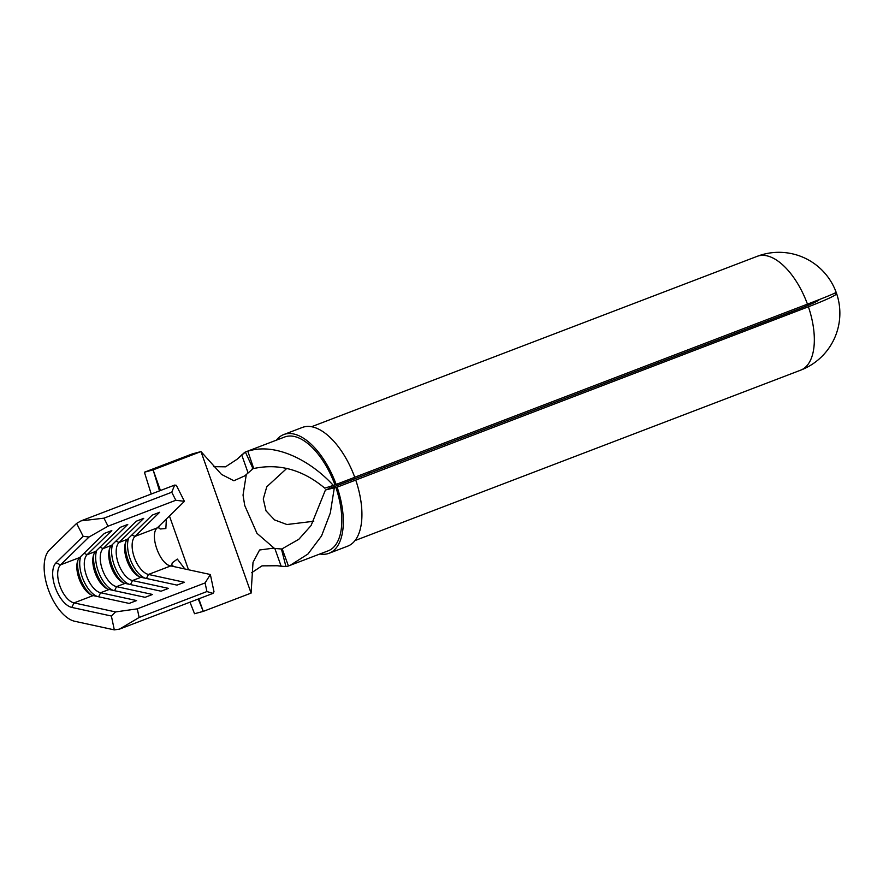<?xml version="1.0" encoding="UTF-8"?>
<svg xmlns="http://www.w3.org/2000/svg" width="883" height="883" viewBox="0 0 883 883"><rect width="100%" height="100%" fill="white"/><g stroke="black" fill="none" stroke-linecap="round" stroke-linejoin="round"><path stroke-width="1.32" d="M198.785 598.806L203.245 611.389L251.092 593.1L253.013 562.383L259.569 549.999L272.527 548.277L281.434 548.994A42.627 20.927 -110.9 0 0 281.809 548.906A42.627 20.927 -110.9 0 0 282.174 548.796L298.818 539.303L311.059 525.573L325.43 489.999L799.545 308.719A42.627 2.726 -18.9 0 0 819.292 299.558M319.9 553.983A63.543 31.192 -110.9 0 0 327.593 553.751A63.543 31.192 -110.9 0 0 329.094 553.266A63.543 31.192 -110.9 0 0 337.129 487.173L335.871 487.449A60.927 29.912 69.1 0 1 328.167 550.826L288.432 565.981A60.927 29.912 -110.9 0 1 287.913 566.135A60.927 29.912 -110.9 0 1 285.926 566.522L281.147 566.235L274.878 548.586M368.939 471.809A40.022 19.647 69.1 0 1 369.414 473.178M383.829 466.114A40.022 19.647 69.1 0 1 384.304 467.482M807.459 304.138A60.927 1.468 -20.1 0 0 836.135 292.262A60.927 60.927 0 0 0 757.173 256.335A60.927 29.912 69.1 0 1 758.618 255.871A60.927 29.912 69.1 0 1 807.459 304.138L354.745 477.239M245.838 451.842L284.646 437.008A60.927 29.912 69.1 0 1 286.092 436.544A60.927 29.912 69.1 0 1 334.933 484.811L333.344 485.418C310.397 460.341 275.209 442.273 247.803 451.246A60.927 29.912 -110.9 0 0 247.273 451.379A60.927 29.912 -110.9 0 0 245.838 451.842A60.927 29.912 -110.9 0 0 245.386 452.03L253.013 468.718L244.701 475.893L233.885 480.76L221.478 474.392L200.982 451.577L192.273 453.917L144.415 472.217L153.123 469.877L160.441 490.518M251.655 572.736L261.997 565.848L277.339 565.749L285.242 566.61M244.757 452.306L237.019 459.303L245.386 452.03M329.094 553.266L347.703 546.147A63.543 31.192 -110.9 0 0 355.739 480.054L808.398 306.776A60.927 29.912 69.1 0 1 800.693 370.154L355.043 540.551M286.887 468.321L266.776 486.765L263.266 498.994L266.026 510.86L274.536 519.899L286.92 524.524L313.774 521.257M246.313 474.414L243.035 495.087L244.746 505.551L256.964 533.321L274.613 548.553M333.344 485.418L324.767 488.156C302.659 469.701 278.984 463.156 253.741 468.52A42.627 20.927 -110.9 0 0 253.377 468.608A42.627 20.927 -110.9 0 0 253.013 468.718L252.041 469.061M283.719 434.568L302.328 427.449A63.543 31.192 -110.9 0 1 354.767 477.306L336.158 484.414A63.543 31.192 -110.9 0 0 283.719 434.568A63.543 31.192 -110.9 0 0 276.379 440.164M334.933 484.811L336.158 484.414M325.43 489.999L335.871 487.449M355.739 480.054L337.129 487.173M834.468 293.255A60.927 3.907 161.1 0 1 836.598 293.553A60.927 3.907 161.1 0 1 808.398 306.776M334.271 488.056L330.308 513.023L321.555 535.915L307.957 554.027L290.143 565.363M184.834 568.961L177.351 559.094L172.24 562.813L171.799 564.833L173.631 566.533L170.783 565.904C159.746 564.568 149.061 534.381 157.306 527.857L184.437 501.334L175.827 500.264L108.035 526.191L89.017 537.019L60.541 564.855A20.905 10.265 -110.9 0 0 59.878 585.87A20.905 10.265 -110.9 0 0 74.017 602.901L115.541 611.93L137.306 608.851L139.139 617.482L119.426 629.149L114.315 629.877L111.379 616.014L71.81 607.416A24.503 12.031 69.1 0 1 55.254 587.438A24.503 12.031 69.1 0 1 56.015 562.824L83.145 536.301L76.611 523.409L49.481 549.921A39.205 19.249 -110.9 0 0 48.256 589.325A39.205 19.249 -110.9 0 0 74.746 621.279L114.315 629.877M79.68 557.537L104.371 533.409L111.81 530.562L87.119 554.69A20.905 10.265 69.1 0 0 86.468 575.705A20.905 10.265 69.1 0 0 100.596 592.747L136.6 600.572L129.161 603.42L93.157 595.584A20.905 10.265 69.1 0 1 89.746 594.071A20.905 10.265 69.1 0 1 77.406 561.809A20.905 10.265 69.1 0 1 79.68 557.537L60.541 564.855L56.015 562.824M95.629 551.433L120.32 527.306L127.759 524.458L103.068 548.586A20.905 10.265 69.1 0 0 102.417 569.601A20.905 10.265 69.1 0 0 116.545 586.643L152.549 594.469L145.11 597.316L109.106 589.491A20.905 10.265 69.1 0 1 105.695 587.979A20.905 10.265 69.1 0 1 93.355 555.705A20.905 10.265 69.1 0 1 95.629 551.433L87.119 554.69L84.017 553.288M111.578 545.341L136.269 521.213L143.708 518.365L119.028 542.493A20.905 10.265 69.1 0 0 118.366 563.509A20.905 10.265 69.1 0 0 132.494 580.539L168.498 588.376L161.059 591.213L125.055 583.387A20.905 10.265 69.1 0 1 121.644 581.875A20.905 10.265 69.1 0 1 109.304 549.612A20.905 10.265 69.1 0 1 111.578 545.341L103.068 548.586L99.967 547.195M127.527 539.237L152.218 515.109L159.657 512.261L134.978 536.389A20.905 10.265 69.1 0 0 134.315 557.405A20.905 10.265 69.1 0 0 148.454 574.447L184.459 582.272L177.008 585.12L141.004 577.294A20.905 10.265 69.1 0 1 137.593 575.771A20.905 10.265 69.1 0 1 125.254 543.509A20.905 10.265 69.1 0 1 127.527 539.237L119.028 542.493L115.916 541.091M159.26 525.948L158.708 527.913L160.264 528.983L165.861 528.531L166.368 518.994M281.434 548.994L285.926 566.522M282.174 548.796L288.432 565.981M813.64 302.924A42.627 30.629 123.5 0 0 813.662 301.754M813.718 301.732A42.627 31.711 -59.8 0 1 813.74 302.869M253.741 468.52L247.803 451.246M251.092 593.1L200.982 451.577L153.123 469.877L159.503 490.871M277.339 565.749L281.147 566.235M248.013 472.725L241.721 454.888M213.675 466.666L225.518 466.82L237.019 459.303M198.256 599.016L203.245 611.389L194.536 613.729L189.988 602.173M169.448 515.981L188.498 569.756M151.225 494.039L144.415 472.217M210.353 574.513L214.006 591.765L213.002 593.376L206.92 591.555L205.099 582.935L210.353 574.513L173.631 566.533M175.827 500.264L171.755 492.239L174.646 485.087L176.302 485.286L184.437 501.334M171.755 492.239L103.962 518.166L108.035 526.191M205.099 582.935L137.306 608.851M206.92 591.555L139.139 617.482M213.002 593.376L119.426 629.149M174.646 485.087L81.081 520.86L103.962 518.166M76.611 523.409L81.081 520.86M83.145 536.301L89.017 537.019M115.541 611.93L111.379 616.014M91.081 594.844A24.172 11.865 69.1 0 1 77.892 560.341M97.527 596.544A24.172 11.865 69.1 0 1 83.223 579.645A24.172 11.865 69.1 0 1 80.806 556.433M107.031 588.74A24.172 11.865 69.1 0 1 93.841 554.248M113.477 590.44A24.172 11.865 69.1 0 1 99.172 573.553A24.172 11.865 69.1 0 1 96.755 550.33M122.98 582.648A24.172 11.865 69.1 0 1 109.79 548.144M129.437 584.347A24.172 11.865 69.1 0 1 115.121 567.449A24.172 11.865 69.1 0 1 112.704 544.237M138.929 576.544A24.172 11.865 69.1 0 1 125.739 542.052M145.386 578.244A24.172 11.865 69.1 0 1 131.07 561.356A24.172 11.865 69.1 0 1 128.653 538.133M760.561 323.62A42.627 20.927 69.1 0 1 760.009 322.284M157.306 527.857L134.978 536.389L131.876 534.999M141.004 577.294L132.494 580.539L130.518 584.579M170.783 565.904L148.454 574.447L146.479 578.486M125.055 583.387L116.545 586.643L114.569 590.683M109.106 589.491L100.596 592.747L98.62 596.776M93.157 595.584L74.017 602.901L71.81 607.416M331.633 485.959A41.324 20.287 -110.9 0 0 332.306 487.571M757.173 256.335L311.522 426.732M800.693 370.154A60.927 60.927 0 0 0 836.598 293.553M329.227 486.732L329.933 488.487"/></g></svg>
